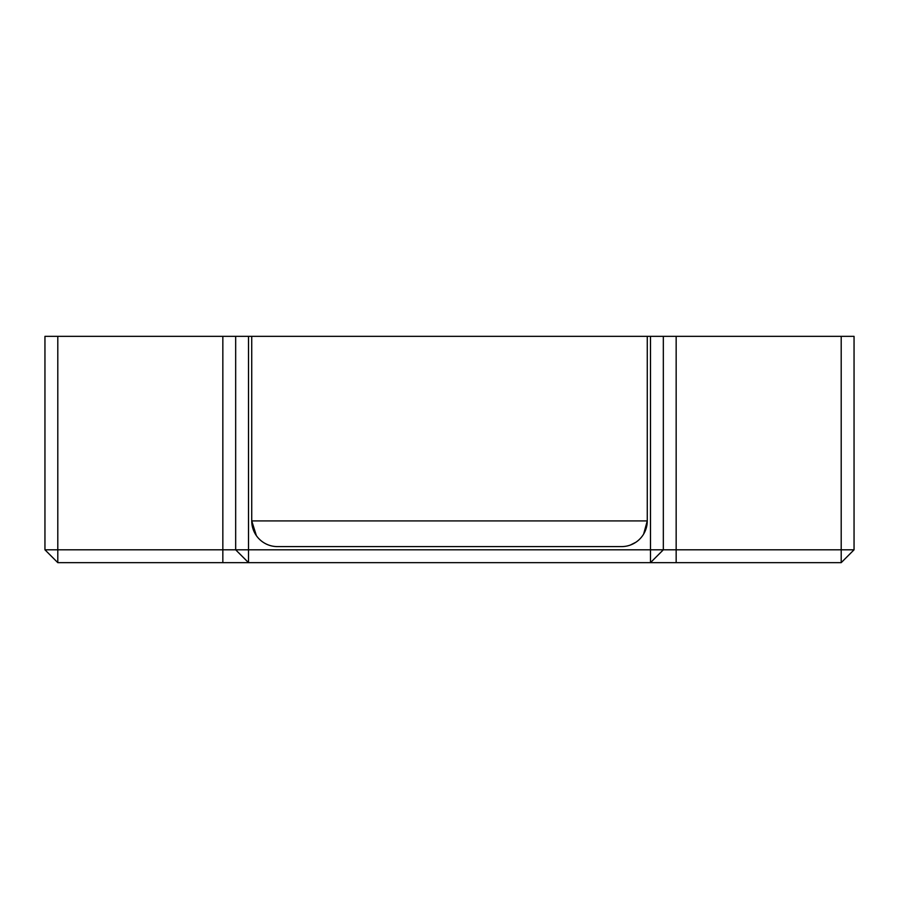 <?xml version="1.0" encoding="UTF-8"?>
<svg xmlns="http://www.w3.org/2000/svg" width="899" height="899" viewBox="0 0 899 899"><rect width="100%" height="100%" fill="white"/><g stroke="black" fill="none" stroke-linecap="round" stroke-linejoin="round"><path stroke-width="1.35" d="M256.395 535.692L251.731 520.914L647.269 520.914A25.678 25.678 0 0 1 621.591 546.592L277.409 546.592A25.678 25.678 0 0 1 251.731 520.914L251.731 336.35L647.269 336.35L647.269 520.914L643.628 534.107M647.269 336.35L663.327 336.35L663.327 549.806L676.16 549.806L676.16 562.65L222.84 562.65L222.84 549.806L57.794 549.806L57.794 562.65L222.84 562.65M676.16 336.35L676.16 549.806L841.206 549.806L841.206 336.35L663.327 336.35M630.278 545.086L635.919 542.232M854.05 549.806L841.206 562.65L841.206 549.806L854.05 549.806L854.05 336.35L841.206 336.35M841.206 562.65L676.16 562.65M251.731 336.35L57.794 336.35L57.794 549.806L44.95 549.806L57.794 562.65M222.84 336.35L222.84 549.806L235.673 549.806L248.517 562.65L248.517 336.35M235.673 336.35L235.673 549.806L663.327 549.806L650.483 562.65L650.483 336.35M44.95 549.806L44.95 336.35L57.794 336.35"/></g></svg>
